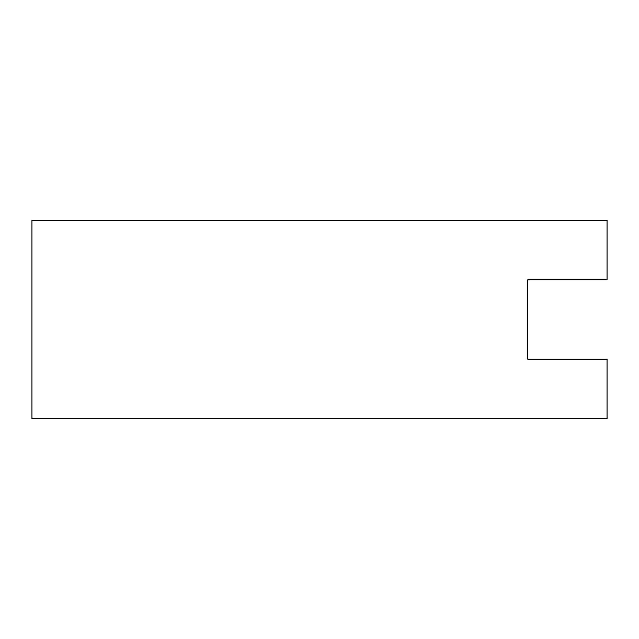 <?xml version="1.0" encoding="UTF-8"?>
<svg xmlns="http://www.w3.org/2000/svg" width="639" height="639" viewBox="0 0 639 639"><rect width="100%" height="100%" fill="white"/><g stroke="black" fill="none" stroke-linecap="round" stroke-linejoin="round"><path stroke-width="0.96" d="M527.726 359.166L527.726 279.834L527.726 359.166L607.05 359.166L607.05 418.657L607.05 359.166L527.726 359.166L527.726 279.834L527.726 359.166M607.05 279.834L527.726 279.834L607.05 279.834L607.05 220.343L607.05 279.834M31.95 418.657L31.95 220.343L31.95 418.657L607.05 418.657L31.95 418.657M607.05 220.343L31.95 220.343L607.05 220.343"/></g></svg>
